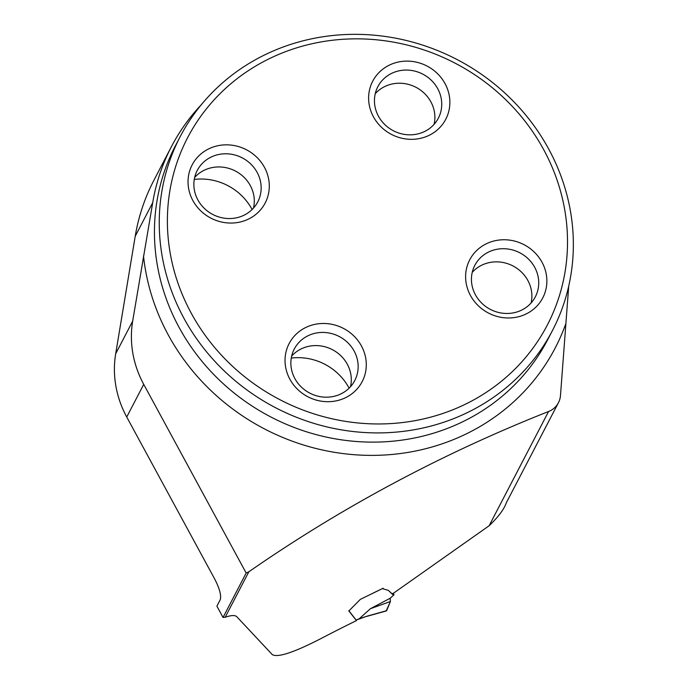<?xml version="1.0" encoding="UTF-8"?>
<svg xmlns="http://www.w3.org/2000/svg" width="689" height="689" viewBox="0 0 689 689"><rect width="100%" height="100%" fill="white"/><g stroke="black" fill="none" stroke-linecap="round" stroke-linejoin="round"><path stroke-width="1.03" d="M223.038 617.465L216.897 606.156L220.291 599.645C221.393 595.296 219.55 588.458 214.753 579.13L126.733 417.017A104.935 98.165 27.5 0 1 115.683 353.784L132.676 321.134A104.935 98.165 27.5 0 0 143.725 384.359L246.171 573.033L223.038 617.465A107.036 22.134 -28.5 0 1 225.191 617.232L248.841 571.792A1588.205 1485.673 27.5 0 1 548.573 411.505A20.989 19.636 27.5 0 0 558.443 402.695A20.989 19.636 27.5 0 0 560.484 395.469L568.701 286.236M388.63 590.654L392.058 593.763L393.677 593.074L489.121 525.75C498.371 516.896 504.133 509.18 506.406 502.582L558.443 402.695M225.191 617.232C231.254 615.191 235.121 615.019 236.801 616.724L272.224 654.55C277.624 657.943 294.281 652.405 322.211 637.928A1588.205 1485.673 -152.5 0 1 356.454 620.6L348.849 610.954L360.338 599.352L383.162 588.242M252.105 209.525A55.094 51.537 27.5 0 0 251.89 209.129A55.094 51.537 27.5 0 0 194.272 179.424M291.266 358.065A55.094 51.537 -152.5 0 1 348.884 387.761A55.094 51.537 -152.5 0 1 349.099 388.165M201.3 104.728A213.022 199.267 27.5 0 0 171.32 146.843L153.836 180.44A213.022 199.267 27.5 0 0 135.216 236.275L115.683 353.784M542.527 433.286L542.209 433.898M246.171 573.033L248.841 571.792M464.274 414.08A209.869 196.322 -152.5 0 1 222.831 369.562A209.869 196.322 -152.5 0 1 180.13 136.741A209.869 196.322 -152.5 0 1 268.322 53.174A209.869 196.322 -152.5 0 1 509.765 97.683A209.869 196.322 -152.5 0 1 552.466 330.513A209.869 196.322 -152.5 0 1 464.274 414.08M462.121 405.769A202.79 189.699 -152.5 0 1 167.479 214.994A202.79 189.699 -152.5 0 1 472.757 73.456A202.79 189.699 -152.5 0 1 462.121 405.769M247.894 219.36A41.185 38.532 27.5 0 0 264.464 167.349A41.185 38.532 27.5 0 0 209.439 148.531A41.185 38.532 27.5 0 0 192.868 200.542A41.185 38.532 27.5 0 0 247.894 219.36M428.472 135.638A41.185 38.532 -152.5 0 1 373.447 116.82A41.185 38.532 -152.5 0 1 390.017 64.809A41.185 38.532 -152.5 0 1 445.042 83.627A41.185 38.532 -152.5 0 1 428.472 135.638M344.888 398.001A41.185 38.532 -152.5 0 1 289.862 379.183A41.185 38.532 -152.5 0 1 306.433 327.172A41.185 38.532 -152.5 0 1 361.458 345.99A41.185 38.532 -152.5 0 1 344.888 398.001M525.466 314.279A41.185 38.532 27.5 0 0 542.036 262.268A41.185 38.532 27.5 0 0 487.011 243.45A41.185 38.532 27.5 0 0 470.441 295.46A41.185 38.532 27.5 0 0 525.466 314.279M291.662 356.075A34.105 31.901 -152.5 0 1 301.739 348.643A34.105 31.901 -152.5 0 1 337.972 353.259A34.105 31.901 -152.5 0 1 350.503 386.701M308.586 335.483A34.105 31.901 -152.5 0 1 347.816 342.717A34.105 31.901 -152.5 0 1 354.757 380.552A34.105 31.901 -152.5 0 1 309.774 393.109A34.105 31.901 -152.5 0 1 294.255 349.065A34.105 31.901 -152.5 0 1 308.586 335.483M472.232 272.353A34.105 31.901 -152.5 0 1 482.309 264.921A34.105 31.901 -152.5 0 1 518.55 269.537A34.105 31.901 -152.5 0 1 531.081 302.979M489.164 251.761A34.105 31.901 -152.5 0 1 528.394 258.995A34.105 31.901 -152.5 0 1 535.336 296.83A34.105 31.901 -152.5 0 1 490.353 309.387A34.105 31.901 -152.5 0 1 474.833 265.343A34.105 31.901 -152.5 0 1 489.164 251.761M375.238 93.713A34.105 31.901 -152.5 0 1 385.315 86.28A34.105 31.901 -152.5 0 1 421.556 90.896A34.105 31.901 -152.5 0 1 434.087 124.339M392.17 73.12A34.105 31.901 -152.5 0 1 431.4 80.355A34.105 31.901 -152.5 0 1 438.342 118.189A34.105 31.901 -152.5 0 1 393.359 130.746A34.105 31.901 -152.5 0 1 377.839 86.702A34.105 31.901 -152.5 0 1 392.17 73.12M194.668 177.435A34.105 31.901 -152.5 0 1 204.745 170.002A34.105 31.901 -152.5 0 1 240.978 174.618A34.105 31.901 -152.5 0 1 253.509 208.061M211.592 156.842A34.105 31.901 -152.5 0 1 250.83 164.077A34.105 31.901 -152.5 0 1 257.764 201.911A34.105 31.901 -152.5 0 1 212.789 214.468A34.105 31.901 -152.5 0 1 197.261 170.424A34.105 31.901 -152.5 0 1 211.592 156.842M171.32 146.843A213.022 199.267 27.5 0 0 152.708 202.678L132.676 321.134M382.869 588.38L373.438 592.919M383.058 588.837L388.338 590.37L392.506 594.374L394.03 594.753L390.172 598.241L390.405 601.497L386.279 610.781M393.23 593.263L394.03 594.753M390.172 598.241L370.389 608.714L390.405 601.497L386.538 610.867M348.867 610.712L356.153 620.083L367.073 616.155L386.693 610.669M370.389 608.714L359.4 618.619M356.204 620.066L359.357 618.67M359.184 618.825L367.073 616.155M548.573 411.505L489.121 525.75M143.725 384.359L126.733 417.017M180.13 136.741L175.333 145.947A209.869 196.322 27.5 0 0 270.872 416.991A209.869 196.322 27.5 0 0 547.669 339.729L552.466 330.513M135.216 236.275L152.708 202.678M565.617 324.235A220.368 206.14 -152.5 0 1 335.267 452.449A220.368 206.14 -152.5 0 1 143.51 255.998M386.443 610.893L366.806 616.379"/></g></svg>
